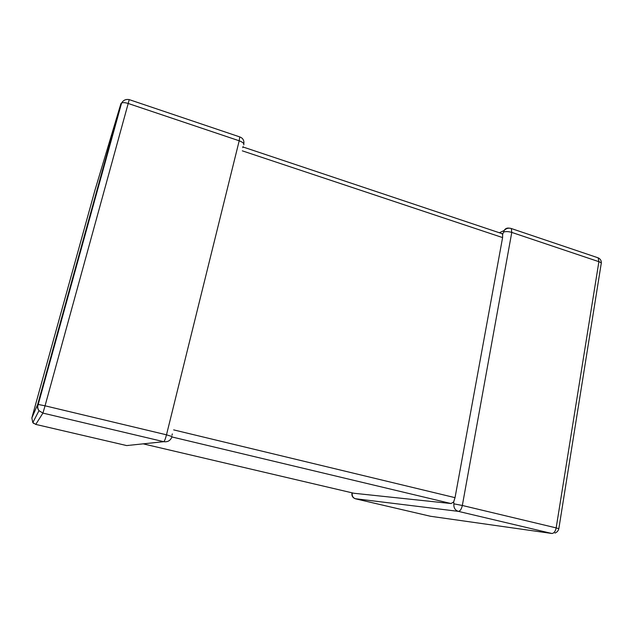 <?xml version="1.0" encoding="UTF-8"?>
<svg xmlns="http://www.w3.org/2000/svg" width="633" height="633" viewBox="0 0 633 633"><rect width="100%" height="100%" fill="white"/><g stroke="black" fill="none" stroke-linecap="round" stroke-linejoin="round"><path stroke-width="0.95" d="M352.32 492.885L352.209 493.075C351.885 496.019 353.024 497.942 355.619 498.844L430.48 516.267L551.778 533.469L458.284 511.353C455.008 510.182 453.552 507.682 453.901 503.844L453.632 502.001L451.044 503.544L353.91 493.257L143.145 443.844M173.671 429.886L455.032 497.657L502.594 237.589L242.312 150.836M509.992 228.196L511.329 228.537L511.773 232.406L462.335 505.474L556.17 527.89L598.889 261.69L511.773 232.406C508.473 231.449 505.751 231.338 503.607 232.082L502.649 234.17L502.594 237.589M501.043 233.316L502.649 234.17M455.032 497.657L453.632 502.001M130.129 445.213L163.749 441.684C167.88 442.222 170.641 440.521 172.034 436.556L166.495 434.816L239.195 140.787L128.198 103.48L45.054 405.808L166.495 434.816C165.419 438.914 164.501 441.209 163.749 441.684L42.925 413.104L35.749 424.403L126.719 445.577M453.901 503.844L462.335 505.474C461.465 509.233 460.12 511.195 458.284 511.353L355.303 498.709M120.879 103.749L121.591 103.013L38.217 404.455L37.671 404.487L120.879 103.749L95.108 189.702L31.84 417.994L37.671 404.487C37.11 406.766 37.545 408.831 38.993 410.675L42.925 413.104L45.054 405.808L38.217 404.455C37.387 406.774 37.648 408.847 38.993 410.675L32.821 422.607L31.84 417.994M451.044 503.544L171.923 436.952M558.836 528.634L601.16 263.914C601.667 263.162 600.907 262.418 598.889 261.69L598.161 257.837L596.8 257.378M554.975 533.049C557.016 532.25 558.298 530.818 558.812 528.753L556.17 527.89C555.37 531.538 553.907 533.397 551.778 533.469M509.106 228.141C506.922 227.801 505.261 228.592 504.129 230.531L503.607 232.082M243.927 143.28C244.077 140.122 242.692 137.994 239.749 136.91L239.195 140.787C242.811 142.172 244.33 143.556 243.76 144.957M35.749 424.403L32.821 422.607L33.739 423.477M129.164 99.603L129.211 99.618C125.92 99.001 123.38 100.133 121.591 103.013C123.071 102.404 125.279 102.562 128.198 103.48L129.211 99.618L239.361 136.775M502.847 233.632L502.689 234.487M601.295 263.257C601.524 260.772 600.48 258.968 598.161 257.837L511.329 228.537C508.568 227.674 506.171 228.339 504.129 230.531L499.342 232.746M453.829 501.494L453.655 502.452M352.043 492.814L351.995 493.06C351.568 495.536 352.446 497.34 354.638 498.488M126.972 445.545L129.425 445.292M172.002 435.211L172.326 433.898M242.756 147.671L243.04 146.516M502.262 233.727L242.93 146.959"/></g></svg>
